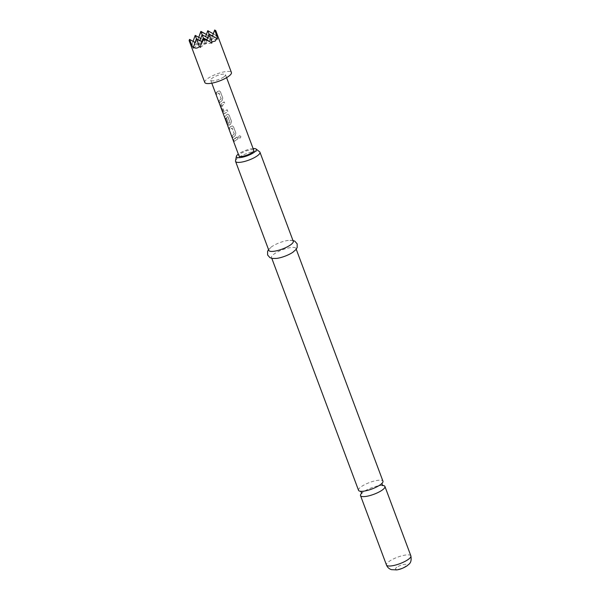 <?xml version="1.0" encoding="UTF-8"?>
<svg xmlns="http://www.w3.org/2000/svg" width="600" height="600" viewBox="0 0 600 600"><rect width="100%" height="100%" fill="white"/><g stroke="black" fill="none" stroke-linecap="round" stroke-linejoin="round"><path stroke-width="0.45" stroke-dasharray="3 2.25" d="M240.847 136.493C239.535 135.352 238.77 135.653 238.553 137.4L238.605 137.422C239.858 138.517 240.608 138.225 240.847 136.53C239.558 135.39 238.808 135.683 238.605 137.422L238.553 137.4C239.827 138.488 240.593 138.188 240.847 136.493L240.847 136.53M358.538 490.312A13.027 3.442 159.5 0 1 361.26 486.69A13.027 3.442 159.5 0 1 374.303 481.02A13.027 3.442 159.5 0 1 382.95 481.185M382.83 485.482A13.027 3.442 -20.5 0 0 380.88 485.498A13.027 3.442 -20.5 0 0 363.24 491.985A13.027 3.442 -20.5 0 0 362.933 492.202A13.027 3.442 -20.5 0 0 361.447 493.478M253.11 148.575A10.658 2.82 -20.5 0 0 238.62 153.885A10.658 2.82 -20.5 0 0 238.312 154.102M235.522 160.815A13.027 3.442 159.5 0 1 238.282 157.762A13.027 3.442 159.5 0 1 250.373 152.34A13.027 3.442 159.5 0 1 259.62 151.8M293.257 241.29A13.027 3.442 -20.5 0 0 288.173 240.413A13.027 3.442 -20.5 0 0 272.108 246.42A13.027 3.442 -20.5 0 0 271.567 246.795A13.027 3.442 -20.5 0 0 268.845 250.41M293.197 252.038A13.027 3.442 -20.5 0 0 295.92 248.423A13.027 3.442 -20.5 0 0 287.272 248.257A13.027 3.442 -20.5 0 0 274.237 253.928A13.027 3.442 -20.5 0 0 271.515 257.55A13.027 3.442 -20.5 0 0 276.593 258.42M213.292 33.787L215.64 35.1C214.597 36.225 212.595 36.428 209.632 35.7L209.423 36.78L207.263 34.957L201.12 32.07L198.382 38.273L197.947 41.078L197.077 40.388L194.528 43.133L192.15 43.883L192.292 45.082L189.12 40.568M204.788 82.47A14.212 3.757 159.5 0 1 207.757 78.525A14.212 3.757 159.5 0 1 221.985 72.338A14.212 3.757 159.5 0 1 231.42 72.517M223.853 76.92A7.897 2.085 159.5 0 1 215.947 80.363A7.897 2.085 159.5 0 1 210.705 80.258A7.897 2.085 159.5 0 1 212.355 78.067A7.897 2.085 159.5 0 1 220.26 74.633A7.897 2.085 159.5 0 1 225.502 74.73A7.897 2.085 159.5 0 1 223.853 76.92M217.425 91.62L216.015 92.91L216.675 94.71L218.962 92.992L221.13 98.797L218.94 100.755L219.615 102.555L221.947 100.657L222.772 98.19L220.44 91.905L219.292 90.885L217.425 91.62M221.79 103.29L221.048 103.875L221.002 106.267L223.35 112.56L224.655 113.52L227.767 111.555L227.093 109.755L223.995 111.547L221.843 105.562L224.827 103.703L224.16 101.903L221.79 103.29M227.835 111.57L227.16 109.77L224.13 111.525L221.955 105.712L224.895 103.718L224.228 101.925L221.175 103.852L221.145 106.23L223.5 112.523L224.782 113.498L224.317 113.625L227.767 111.555M227.947 126.015L225.397 118.688L227.873 116.55L230.04 122.363L228.57 123.405L226.657 118.297L225.938 119.055L227.865 124.208L229.155 125.183L230.782 124.028L231.593 121.567L229.237 115.275L228.105 114.248L227.175 114.382L224.632 116.775L228.18 126.48L225.248 118.74L227.775 116.55L229.942 122.363L228.442 123.427L226.53 118.32L225.795 119.093L227.722 124.245L229.02 125.205L230.685 124.028L231.525 121.552L229.17 115.26L228.038 114.24L227.077 114.382L224.483 116.828L224.67 117.6M228.683 125.317L229.155 125.183L228.683 125.317M230.528 126.66L229.11 127.965L229.785 129.757L232.065 128.04L234.24 133.852L232.042 135.81L232.718 137.61L235.05 135.712L235.868 133.245L233.542 126.945L232.41 125.925L230.528 126.66M234.892 138.345L233.475 139.65L234.157 141.435L237.945 138.743L237.278 136.942L234.892 138.345M253.77 150.345A7.897 2.085 -20.5 0 0 248.535 150.248A7.897 2.085 -20.5 0 0 240.63 153.683A7.897 2.085 -20.5 0 0 238.98 155.88M221.235 98.797L219.083 100.718L219.757 102.517L222.045 100.657L222.84 98.205L220.507 91.92L219.36 90.892L216.157 92.873L216.817 94.672L219.06 92.992L221.13 98.797M234.337 133.852L232.192 135.773L232.86 137.572L235.147 135.712L235.935 133.26L233.61 126.96L232.478 125.933L231.54 126.067L229.252 127.927L229.928 129.72L232.163 128.04L234.24 133.852M206.85 39.983L205.493 43.77L203.34 38.01L205.493 43.77L198.6 44.453L196.447 38.7L198.6 44.453L192.292 45.082M211.8 43.14L205.493 43.77L211.147 39.758L208.995 34.005L211.147 39.758L216.322 36.098L215.64 35.1M217.455 39.135L197.947 41.078M212.513 35.97L211.147 39.758L207.638 37.793M209.632 35.7L207.757 30.69M215.752 30.615L216.18 34.065L214.657 30M216.18 34.065L216.322 36.098M193.058 41.355L192.15 43.883M197.077 40.388L195.202 35.377M200.745 38.483L204.255 40.447L202.103 34.695L204.255 40.447L209.423 36.78M198.72 37.343L198.382 38.273M201.12 32.07L200.865 31.372M206.4 34.47L207.263 34.957M191.07 43.455L189.547 39.383M195.083 42.487L198.6 44.453L204.255 40.447L205.612 36.66M193.425 48.12L198.6 44.453L199.958 40.665M200.325 47.43L205.493 43.77L201.983 41.797M237.345 136.958L233.625 139.613L234.3 141.398L238.013 138.757L237.278 136.942M410.88 555.877A13.027 3.442 -20.5 0 0 402.225 555.713A13.027 3.442 -20.5 0 0 389.19 561.39A13.027 3.442 -20.5 0 0 386.467 565.005M396.765 567.293A5.925 1.567 -20.5 0 0 397.537 569.37A5.925 1.567 -20.5 0 0 405.382 566.438A5.925 1.567 -20.5 0 0 404.61 564.36A5.925 1.567 -20.5 0 0 396.765 567.293M362.587 491.295L360.638 491.303M380.535 484.582L382.02 483.308M380.88 485.498L381.952 485.452M268.538 249.6L272.108 246.42M271.815 258.36L271.515 257.55M210.705 80.258L211.8 83.19M225.502 74.73L226.597 77.655M296.228 249.233L295.92 248.423M292.95 240.472L288.173 240.413M362.933 492.202L362.093 492.885M224.82 117.547L228.105 126.345"/><path stroke-width="0.9" d="M296.228 249.233L382.95 481.185A13.027 3.442 159.5 0 1 380.535 484.582A13.027 3.442 159.5 0 1 380.228 484.808A13.027 3.442 159.5 0 1 362.587 491.295A13.027 3.442 159.5 0 1 358.538 490.312L271.815 258.36M361.447 493.478A13.027 3.442 -20.5 0 0 360.517 495.6A13.027 3.442 -20.5 0 0 369.165 495.765A13.027 3.442 -20.5 0 0 382.207 490.095A13.027 3.442 -20.5 0 0 384.93 486.472A13.027 3.442 -20.5 0 0 382.83 485.482M238.312 154.102A10.658 2.82 -20.5 0 0 236.362 156.382A10.658 2.82 -20.5 0 0 242.715 157.163A10.658 2.82 -20.5 0 0 254.138 152.34A10.658 2.82 -20.5 0 0 256.08 149.01A10.658 2.82 -20.5 0 0 253.11 148.575M256.08 149.01L259.62 151.8A13.027 3.442 159.5 0 1 259.965 152.257A13.027 3.442 159.5 0 1 257.243 155.873A13.027 3.442 159.5 0 1 244.208 161.55A13.027 3.442 159.5 0 1 235.56 161.385A13.027 3.442 159.5 0 1 235.522 160.815L236.362 156.382M235.56 161.385L268.845 250.41A13.027 3.442 -20.5 0 0 277.493 250.575A13.027 3.442 -20.5 0 0 290.535 244.905A13.027 3.442 -20.5 0 0 293.257 241.29L259.965 152.257M268.538 249.6L267.585 251.362L267.6 254.97L269.925 257.647L272.212 258.442L276.593 258.42A13.027 3.442 -20.5 0 0 292.657 252.413A13.027 3.442 -20.5 0 0 293.197 252.038M214.657 30L215.752 30.615L231.42 72.517A14.212 3.757 159.5 0 1 228.45 76.463A14.212 3.757 159.5 0 1 214.222 82.65A14.212 3.757 159.5 0 1 204.788 82.47L189.12 40.575L193.425 48.12L193.395 47.197C195.382 48.615 197.385 48.42 199.395 46.605L200.325 47.43L200.865 44.918L203.752 39.112L209.737 41.595L211.8 43.14L211.95 41.91L215.22 41.078L216.877 38.422L217.455 39.135L217.05 36.412L214.657 30L212.513 35.97M189.12 40.575L189.547 39.383L195.083 42.487M211.8 83.19L228.038 126.54M227.955 126.398L238.98 155.88A7.897 2.085 -20.5 0 0 244.222 155.977A7.897 2.085 -20.5 0 0 252.127 152.542A7.897 2.085 -20.5 0 0 253.77 150.345L226.597 77.655M211.95 41.91L208.995 34.005L206.85 39.983M213.292 33.787L207.757 30.69L209.002 34.005L216.877 38.422M217.05 36.412L215.752 30.622M199.395 46.605L196.447 38.7L193.395 47.197M203.752 39.112L203.34 38.01L200.865 44.918M198.72 37.343L200.865 31.372L203.34 38.017L209.737 41.595M201.983 41.797L196.447 38.7L195.202 35.377L193.058 41.355M195.202 35.377L200.745 38.483M200.865 31.372L206.4 34.47M191.947 45.803L189.547 39.383M207.638 37.793L202.103 34.695L199.958 40.665M207.757 30.69L205.612 36.66M410.88 555.877C412.035 563.423 408.877 563.947 407.092 565.815C403.5 568.08 400.043 569.445 396.72 569.91L391.425 569.648C389.04 568.845 387.382 567.3 386.467 565.005A13.027 3.442 -20.5 0 0 395.115 565.17A13.027 3.442 -20.5 0 0 408.158 559.5A13.027 3.442 -20.5 0 0 410.88 555.877L384.93 486.472M360.487 491.22L361.38 492.263L361.388 493.643L362.093 492.885M382.08 483.15L382.087 484.522L382.98 485.565L381.952 485.452M386.467 565.005L360.517 495.6M292.657 252.413L295.995 249.532L297.165 247.507L297.18 243.892L294.81 241.17L292.95 240.472"/></g></svg>
